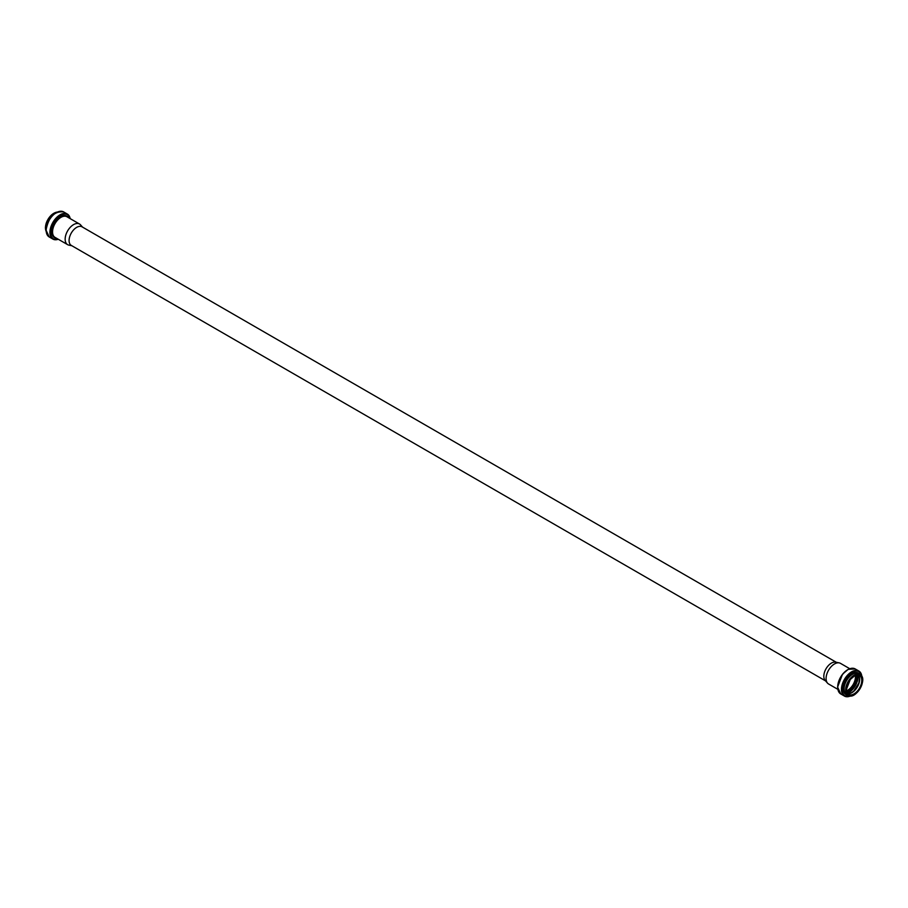 <?xml version="1.0" encoding="UTF-8"?>
<svg xmlns="http://www.w3.org/2000/svg" width="908" height="908" viewBox="0 0 908 908"><rect width="100%" height="100%" fill="white"/><g stroke="black" fill="none" stroke-linecap="round" stroke-linejoin="round"><path stroke-width="1.36" d="M71.823 245.727L68.849 245.115A11.906 6.878 -60 0 1 67.623 244.649A11.906 6.878 -60 0 1 65.149 239.201A11.906 6.878 -60 0 1 70.347 227.216A11.906 6.878 -60 0 1 79.529 224.026A11.906 6.878 -60 0 1 80.551 224.866L82.549 227.125M825.52 680.875L71.301 245.421A10.737 6.197 -60 0 1 69.087 240.507A10.737 6.197 -60 0 1 73.764 229.713A10.737 6.197 -60 0 1 82.038 226.83L836.257 662.273M837.789 689.308L828.55 683.974A11.906 6.878 -60 0 1 827.529 683.134L825.122 680.41A10.737 6.197 -60 0 1 823.817 676.256A10.737 6.197 -60 0 1 827.846 666.188A10.737 6.197 -60 0 1 835.655 662.159L839.219 662.885A11.906 6.878 -60 0 1 840.456 663.351L849.695 668.674M855.336 675.427A10.896 6.288 -60 0 1 846.46 690.818M855.393 675.404A10.975 6.333 -60 0 1 846.46 690.875M827.529 683.134A11.906 6.878 -60 0 1 826.087 678.526A11.906 6.878 -60 0 1 830.559 667.346A11.906 6.878 -60 0 1 839.219 662.885M45.479 227.794A11.725 6.765 -60 0 1 45.479 227.692A11.725 6.765 -60 0 1 53.856 213.278M46.081 231.177A11.986 6.923 -60 0 1 45.479 227.908A11.986 6.923 -60 0 1 57.09 212.109M46.229 231.347A13.972 8.07 -60 0 1 46.149 229.917A13.972 8.07 -60 0 1 57.318 212.154M46.195 230.326A14.449 8.342 -60 0 1 52.494 215.786A14.449 8.342 -60 0 1 63.628 211.916C54.435 210.996 48.567 217.057 46.036 230.11L49.18 236.943A14.449 8.342 -60 0 1 46.195 230.326M58.248 239.247A14.449 8.342 -60 0 1 52.902 239.088A14.449 8.342 -60 0 1 49.906 232.471A14.449 8.342 -60 0 1 56.205 217.931A14.449 8.342 -60 0 1 67.34 214.061A14.449 8.342 -60 0 1 70.166 218.624M58.18 239.201A13.961 8.059 -60 0 1 50.621 232.493A13.961 8.059 -60 0 1 59.326 216.149A13.961 8.059 -60 0 1 70.086 218.578M56.364 238.157A12.394 7.162 -60 0 1 51.824 231.903A12.394 7.162 -60 0 1 58.407 218.306A12.394 7.162 -60 0 1 68.27 217.523M67.623 244.649L55.013 237.374A11.906 6.878 -60 0 1 52.55 231.926A11.906 6.878 -60 0 1 57.749 219.94A11.906 6.878 -60 0 1 66.92 216.751L79.529 224.026M855.427 675.393A10.975 6.333 -60 0 1 846.472 690.909M856.108 675.166A11.463 6.617 -60 0 1 846.608 691.612M857.311 674.95A12.939 7.468 -60 0 1 847.028 692.77M858.037 674.962A13.427 7.752 -60 0 1 847.391 693.383M859.604 678.06A11.441 6.606 -60 0 1 850.864 693.201M847.584 693.633L851 692.997L853.679 691.17L858.866 682.998L859.49 678.242L858.332 674.996A10.975 6.333 -60 0 1 857.402 686.879A10.975 6.333 -60 0 1 847.607 693.655M854.156 675.881A10.975 6.333 -60 0 1 859.501 675.416A10.975 6.333 -60 0 1 859.501 688.094A10.975 6.333 -60 0 1 848.526 694.427A10.975 6.333 -60 0 1 846.256 689.569M846.245 689.751A11.407 6.583 -60 0 1 858.344 674.701A11.407 6.583 -60 0 1 858.344 690.829A11.407 6.583 -60 0 1 846.245 689.751M846.018 689.876A11.725 6.765 -60 0 1 858.457 674.417A11.725 6.765 -60 0 1 858.457 690.988A11.725 6.765 -60 0 1 846.018 689.876M854.212 694.722A11.986 6.923 -60 0 1 848.129 695.369A11.986 6.923 -60 0 1 845.643 689.876A11.986 6.923 -60 0 1 850.875 677.811A11.986 6.923 -60 0 1 860.114 674.599A11.986 6.923 -60 0 1 862.6 680.205M844.077 688.979A11.986 6.923 -60 0 1 849.309 676.914A11.986 6.923 -60 0 1 858.548 673.702L860.114 674.599C868.32 678.594 855.688 700.477 848.129 695.369L846.562 694.461A11.986 6.923 -60 0 1 844.077 688.979M847.879 695.222A12.462 7.196 -60 0 1 843.373 688.945A12.462 7.196 -60 0 1 849.956 675.302A12.462 7.196 -60 0 1 859.865 674.462M850.898 695.937L844.451 696.084A14.449 8.342 -60 0 0 850.535 695.948A13.972 8.07 -60 0 1 842.17 689.49A13.972 8.07 -60 0 1 851.273 672.862A13.972 8.07 -60 0 1 861.805 676.369M861.987 676.721L858.9 671.057L855.177 668.912A14.449 8.342 -60 0 0 844.054 672.783A14.449 8.342 -60 0 0 837.744 687.322A14.449 8.342 -60 0 0 840.74 693.939L844.451 696.084A14.449 8.342 -60 0 1 841.455 689.467A14.449 8.342 -60 0 1 847.766 674.928A14.449 8.342 -60 0 1 858.9 671.057A14.449 8.342 -60 0 1 861.828 676.392M837.766 688.026A13.961 8.059 -60 0 1 837.709 686.913A13.961 8.059 -60 0 1 848.571 669.298M46.092 231.279L45.4 227.794L46.217 223.141L51.438 214.98L57.181 212.063M70.291 218.692L67.34 214.061L63.628 211.916M58.384 239.326L52.902 239.088L49.18 236.943M859.501 675.416L854.814 675.665L850.274 679.49L846.37 689.581L848.526 694.427M855.177 668.912L848.151 669.355L842.522 674.224L837.585 687.106L840.74 693.939"/></g></svg>

